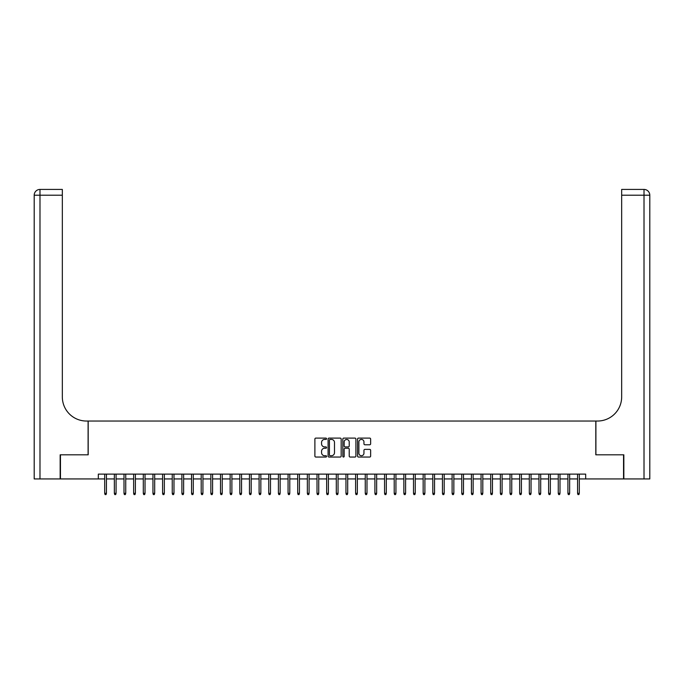 <?xml version="1.0" encoding="UTF-8"?>
<svg xmlns="http://www.w3.org/2000/svg" width="684" height="684" viewBox="0 0 684 684"><rect width="100%" height="100%" fill="white"/><g stroke="black" fill="none" stroke-linecap="round" stroke-linejoin="round"><path stroke-width="1.03" d="M326.559 438.769A0.667 0.667 0 0 0 325.9 438.102L315.828 438.102A0.949 0.949 0 0 0 314.888 439.051L314.888 456.1A0.949 0.949 0 0 0 315.828 457.049L325.9 457.049A0.667 0.667 0 0 0 326.559 456.382A0.667 0.667 0 0 0 325.9 455.724L324.592 455.724A3.035 3.035 0 0 1 321.565 452.688L321.565 451.269A3.035 3.035 0 0 1 324.592 448.242L325.9 448.242A0.667 0.667 0 0 0 326.559 447.575A0.667 0.667 0 0 0 325.9 446.909L324.592 446.909A3.035 3.035 0 0 1 321.565 443.882L321.565 442.462A3.035 3.035 0 0 1 324.592 439.427L325.9 439.427A0.667 0.667 0 0 0 326.559 438.769M369.685 444.78A0.949 0.949 0 0 0 370.634 443.831L370.634 439.051A0.949 0.949 0 0 0 369.685 438.102L358.51 438.102A0.949 0.949 0 0 0 357.561 439.051L357.561 456.1A0.949 0.949 0 0 0 358.51 457.049L369.685 457.049A0.949 0.949 0 0 0 370.634 456.1L370.634 450.32A0.949 0.949 0 0 0 369.685 449.379L364.897 449.379A0.949 0.949 0 0 0 363.956 450.32L363.956 453.184A2.531 2.531 0 0 1 361.417 455.724A2.531 2.531 0 0 1 358.886 453.184L358.886 441.967A2.531 2.531 0 0 1 361.417 439.427A2.531 2.531 0 0 1 363.956 441.967L363.956 443.831A0.949 0.949 0 0 0 364.897 444.78L369.685 444.78M98.325 478.937L60.449 478.937L60.449 454.817L88.193 454.817L88.193 421.036L595.807 421.036L595.807 454.817L623.551 454.817L623.551 478.937L585.675 478.937L585.675 474.115L98.325 474.115L98.325 478.937L104.695 478.937M341.171 439.051A0.949 0.949 0 0 0 340.222 438.102L329.047 438.102A0.949 0.949 0 0 0 328.098 439.051L328.098 456.1A0.949 0.949 0 0 0 329.047 457.049L340.222 457.049A0.949 0.949 0 0 0 341.171 456.1L341.171 439.051M343.778 438.102L354.953 438.102A0.949 0.949 0 0 1 355.902 439.051L355.902 456.1A0.949 0.949 0 0 1 354.953 457.049L350.174 457.049A0.949 0.949 0 0 1 349.225 456.1L349.225 449.183A0.949 0.949 0 0 0 348.276 448.242L345.104 448.242A0.949 0.949 0 0 0 344.155 449.183L344.155 456.382A0.667 0.667 0 0 1 343.488 457.049A0.667 0.667 0 0 1 342.829 456.382L342.829 439.051A0.949 0.949 0 0 1 343.778 438.102M106.43 478.937L114.348 478.937M116.083 478.937L124.001 478.937M125.736 478.937L133.645 478.937M135.381 478.937L143.298 478.937M145.034 478.937L152.951 478.937M154.687 478.937L162.595 478.937M164.34 478.937L172.248 478.937M173.984 478.937L181.901 478.937M183.637 478.937L191.554 478.937M193.29 478.937L201.199 478.937M202.934 478.937L210.852 478.937M212.587 478.937L220.504 478.937M222.24 478.937L230.149 478.937M231.885 478.937L239.802 478.937M241.537 478.937L249.455 478.937M251.19 478.937L259.099 478.937M260.843 478.937L268.752 478.937M270.488 478.937L278.405 478.937M280.141 478.937L288.058 478.937M289.794 478.937L297.702 478.937M299.438 478.937L307.355 478.937M309.091 478.937L317.008 478.937M318.744 478.937L326.653 478.937M328.397 478.937L336.306 478.937M338.041 478.937L345.959 478.937M347.694 478.937L355.603 478.937M357.347 478.937L365.256 478.937M366.992 478.937L374.909 478.937M376.645 478.937L384.562 478.937M386.298 478.937L394.206 478.937M395.942 478.937L403.859 478.937M405.595 478.937L413.512 478.937M415.248 478.937L423.157 478.937M424.901 478.937L432.81 478.937M434.545 478.937L442.462 478.937M444.198 478.937L452.115 478.937M453.851 478.937L461.76 478.937M463.495 478.937L471.413 478.937M473.148 478.937L481.066 478.937M482.801 478.937L490.71 478.937M492.446 478.937L500.363 478.937M502.099 478.937L510.016 478.937M511.752 478.937L519.66 478.937M521.405 478.937L529.313 478.937M531.049 478.937L538.966 478.937M540.702 478.937L548.619 478.937M550.355 478.937L558.264 478.937M559.999 478.937L567.917 478.937M569.652 478.937L577.57 478.937M579.305 478.937L585.675 478.937M330.09 439.427A0.667 0.667 0 0 0 329.423 440.094L329.423 455.057A0.667 0.667 0 0 0 330.09 455.724L331.458 455.724A3.035 3.035 0 0 0 334.493 452.688L334.493 442.462A3.035 3.035 0 0 0 331.458 439.427L330.09 439.427M349.225 442.009A2.531 2.531 0 0 0 346.685 439.479A2.531 2.531 0 0 0 344.155 442.009L344.155 445.968A0.949 0.949 0 0 0 345.104 446.909L348.276 446.909A0.949 0.949 0 0 0 349.225 445.968L349.225 442.009M104.695 493.318L105.079 494.575L106.046 494.575L106.43 493.318L104.695 493.318L104.695 474.115M106.43 493.318L106.43 474.115M60.158 454.817L88.099 454.817L88.099 421.036L86.458 421.036A24.128 24.128 0 0 1 62.33 396.908L62.33 195.214L39.988 195.214L39.988 478.937L60.158 478.937L60.158 454.817M39.988 478.937L34.2 478.937L34.2 195.214A5.788 5.788 0 0 1 39.988 189.425L62.33 189.425L62.33 195.214M62.33 189.425L39.988 189.425A5.788 5.788 0 0 0 34.2 195.214L39.988 195.214L39.988 189.425M86.458 421.036A24.128 24.128 0 0 1 62.33 396.908M623.842 454.817L595.901 454.817L595.901 421.036L597.542 421.036A24.128 24.128 0 0 0 621.671 396.908L621.671 189.425L644.012 189.425A5.788 5.788 0 0 1 649.8 195.214L649.8 478.937L623.842 478.937L623.842 454.817M597.542 421.036A24.128 24.128 0 0 0 621.671 396.908M644.012 478.937L644.012 189.425A5.788 5.788 0 0 1 649.8 195.214L621.671 195.214M114.348 493.318L114.732 494.575L115.699 494.575L116.083 493.318L114.348 493.318L114.348 474.115M116.083 493.318L116.083 474.115M124.001 493.318L124.385 494.575L125.352 494.575L125.736 493.318L124.001 493.318L124.001 474.115M125.736 493.318L125.736 474.115M133.645 493.318L134.03 494.575L134.996 494.575L135.381 493.318L133.645 493.318L133.645 474.115M135.381 493.318L135.381 474.115M143.298 493.318L143.683 494.575L144.649 494.575L145.034 493.318L143.298 493.318L143.298 474.115M145.034 493.318L145.034 474.115M152.951 493.318L153.336 494.575L154.302 494.575L154.687 493.318L152.951 493.318L152.951 474.115M154.687 493.318L154.687 474.115M162.595 493.318L162.989 494.575L163.946 494.575L164.34 493.318L162.595 493.318L162.595 474.115M164.34 493.318L164.34 474.115M172.248 493.318L172.633 494.575L173.599 494.575L173.984 493.318L172.248 493.318L172.248 474.115M173.984 493.318L173.984 474.115M181.901 493.318L182.286 494.575L183.252 494.575L183.637 493.318L181.901 493.318L181.901 474.115M183.637 493.318L183.637 474.115M191.554 493.318L191.939 494.575L192.905 494.575L193.29 493.318L191.554 493.318L191.554 474.115M193.29 493.318L193.29 474.115M201.199 493.318L201.583 494.575L202.549 494.575L202.934 493.318L201.199 493.318L201.199 474.115M202.934 493.318L202.934 474.115M210.852 493.318L211.236 494.575L212.202 494.575L212.587 493.318L210.852 493.318L210.852 474.115M212.587 493.318L212.587 474.115M220.504 493.318L220.889 494.575L221.855 494.575L222.24 493.318L220.504 493.318L220.504 474.115M222.24 493.318L222.24 474.115M230.149 493.318L230.534 494.575L231.5 494.575L231.885 493.318L230.149 493.318L230.149 474.115M231.885 493.318L231.885 474.115M239.802 493.318L240.187 494.575L241.153 494.575L241.537 493.318L239.802 493.318L239.802 474.115M241.537 493.318L241.537 474.115M249.455 493.318L249.84 494.575L250.806 494.575L251.19 493.318L249.455 493.318L249.455 474.115M251.19 493.318L251.19 474.115M259.099 493.318L259.493 494.575L260.45 494.575L260.843 493.318L259.099 493.318L259.099 474.115M260.843 493.318L260.843 474.115M268.752 493.318L269.137 494.575L270.103 494.575L270.488 493.318L268.752 493.318L268.752 474.115M270.488 493.318L270.488 474.115M278.405 493.318L278.79 494.575L279.756 494.575L280.141 493.318L278.405 493.318L278.405 474.115M280.141 493.318L280.141 474.115M288.058 493.318L288.443 494.575L289.409 494.575L289.794 493.318L288.058 493.318L288.058 474.115M289.794 493.318L289.794 474.115M297.702 493.318L298.087 494.575L299.053 494.575L299.438 493.318L297.702 493.318L297.702 474.115M299.438 493.318L299.438 474.115M307.355 493.318L307.74 494.575L308.706 494.575L309.091 493.318L307.355 493.318L307.355 474.115M309.091 493.318L309.091 474.115M317.008 493.318L317.393 494.575L318.359 494.575L318.744 493.318L317.008 493.318L317.008 474.115M318.744 493.318L318.744 474.115M326.653 493.318L327.046 494.575L328.004 494.575L328.397 493.318L326.653 493.318L326.653 474.115M328.397 493.318L328.397 474.115M336.306 493.318L336.69 494.575L337.657 494.575L338.041 493.318L336.306 493.318L336.306 474.115M338.041 493.318L338.041 474.115M345.959 493.318L346.343 494.575L347.31 494.575L347.694 493.318L345.959 493.318L345.959 474.115M347.694 493.318L347.694 474.115M355.603 493.318L355.996 494.575L356.954 494.575L357.347 493.318L355.603 493.318L355.603 474.115M357.347 493.318L357.347 474.115M365.256 493.318L365.641 494.575L366.607 494.575L366.992 493.318L365.256 493.318L365.256 474.115M366.992 493.318L366.992 474.115M374.909 493.318L375.294 494.575L376.26 494.575L376.645 493.318L374.909 493.318L374.909 474.115M376.645 493.318L376.645 474.115M384.562 493.318L384.947 494.575L385.913 494.575L386.298 493.318L384.562 493.318L384.562 474.115M386.298 493.318L386.298 474.115M394.206 493.318L394.591 494.575L395.557 494.575L395.942 493.318L394.206 493.318L394.206 474.115M395.942 493.318L395.942 474.115M403.859 493.318L404.244 494.575L405.21 494.575L405.595 493.318L403.859 493.318L403.859 474.115M405.595 493.318L405.595 474.115M413.512 493.318L413.897 494.575L414.863 494.575L415.248 493.318L413.512 493.318L413.512 474.115M415.248 493.318L415.248 474.115M423.157 493.318L423.55 494.575L424.507 494.575L424.901 493.318L423.157 493.318L423.157 474.115M424.901 493.318L424.901 474.115M432.81 493.318L433.194 494.575L434.16 494.575L434.545 493.318L432.81 493.318L432.81 474.115M434.545 493.318L434.545 474.115M442.462 493.318L442.847 494.575L443.813 494.575L444.198 493.318L442.462 493.318L442.462 474.115M444.198 493.318L444.198 474.115M452.115 493.318L452.5 494.575L453.466 494.575L453.851 493.318L452.115 493.318L452.115 474.115M453.851 493.318L453.851 474.115M461.76 493.318L462.145 494.575L463.111 494.575L463.495 493.318L461.76 493.318L461.76 474.115M463.495 493.318L463.495 474.115M471.413 493.318L471.798 494.575L472.764 494.575L473.148 493.318L471.413 493.318L471.413 474.115M473.148 493.318L473.148 474.115M481.066 493.318L481.451 494.575L482.417 494.575L482.801 493.318L481.066 493.318L481.066 474.115M482.801 493.318L482.801 474.115M490.71 493.318L491.095 494.575L492.061 494.575L492.446 493.318L490.71 493.318L490.71 474.115M492.446 493.318L492.446 474.115M500.363 493.318L500.748 494.575L501.714 494.575L502.099 493.318L500.363 493.318L500.363 474.115M502.099 493.318L502.099 474.115M510.016 493.318L510.401 494.575L511.367 494.575L511.752 493.318L510.016 493.318L510.016 474.115M511.752 493.318L511.752 474.115M519.66 493.318L520.054 494.575L521.011 494.575L521.405 493.318L519.66 493.318L519.66 474.115M521.405 493.318L521.405 474.115M529.313 493.318L529.698 494.575L530.664 494.575L531.049 493.318L529.313 493.318L529.313 474.115M531.049 493.318L531.049 474.115M538.966 493.318L539.351 494.575L540.317 494.575L540.702 493.318L538.966 493.318L538.966 474.115M540.702 493.318L540.702 474.115M548.619 493.318L549.004 494.575L549.97 494.575L550.355 493.318L548.619 493.318L548.619 474.115M550.355 493.318L550.355 474.115M558.264 493.318L558.648 494.575L559.615 494.575L559.999 493.318L558.264 493.318L558.264 474.115M559.999 493.318L559.999 474.115M567.917 493.318L568.301 494.575L569.268 494.575L569.652 493.318L567.917 493.318L567.917 474.115M569.652 493.318L569.652 474.115M577.57 493.318L577.954 494.575L578.921 494.575L579.305 493.318L577.57 493.318L577.57 474.115M579.305 493.318L579.305 474.115"/></g></svg>
